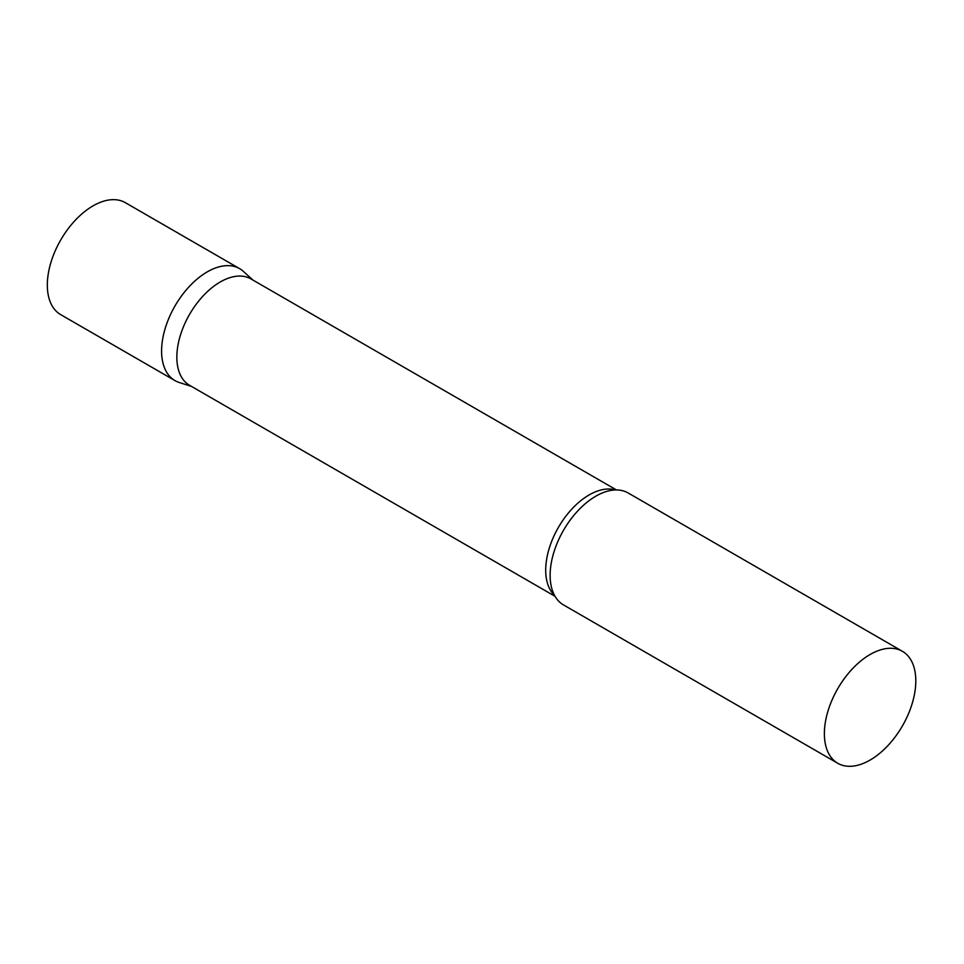 <?xml version="1.0" encoding="UTF-8"?>
<svg xmlns="http://www.w3.org/2000/svg" width="964" height="964" viewBox="0 0 964 964"><rect width="100%" height="100%" fill="white"/><g stroke="black" fill="none" stroke-linecap="round" stroke-linejoin="round"><path stroke-width="1.45" d="M174.978 380.611A64.648 37.319 -60 0 1 165.073 328.82A64.648 37.319 -60 0 1 207.308 271.848A64.648 37.319 -60 0 1 239.626 268.655L125.356 202.681A64.648 37.319 -60 0 0 93.026 205.874A64.648 37.319 -60 0 0 50.803 262.847A64.648 37.319 -60 0 0 60.708 314.638L174.978 380.611M616.442 489.941L250.965 278.933A61.407 35.451 120 0 0 203.645 295.382A61.407 35.451 120 0 0 176.846 357.186A61.407 35.451 120 0 0 189.559 385.299L555.035 596.306M252.893 280.042L243.398 271.414A64.648 37.319 120 0 0 192.487 283.259A64.648 37.319 120 0 0 161.59 351.029A64.648 37.319 120 0 0 179.268 382.503L191.487 386.407M902.412 651.303L628.154 492.966A64.648 37.319 120 0 0 605.284 491.857A64.648 37.319 120 0 0 550.131 575.339A64.648 37.319 120 0 0 551.107 585.678A64.648 37.319 120 0 0 563.518 604.934L837.764 763.271A64.648 37.319 120 0 0 887.579 745.955A64.648 37.319 120 0 0 915.8 680.897A64.648 37.319 120 0 0 902.412 651.303A64.648 37.319 120 0 0 852.598 668.63A64.648 37.319 120 0 0 824.377 733.676A64.648 37.319 120 0 0 837.764 763.271M615.297 489.953A61.407 35.451 120 0 0 569.772 511.378A61.407 35.451 120 0 0 545.708 570.146A61.407 35.451 120 0 0 554.469 595.294"/></g></svg>
